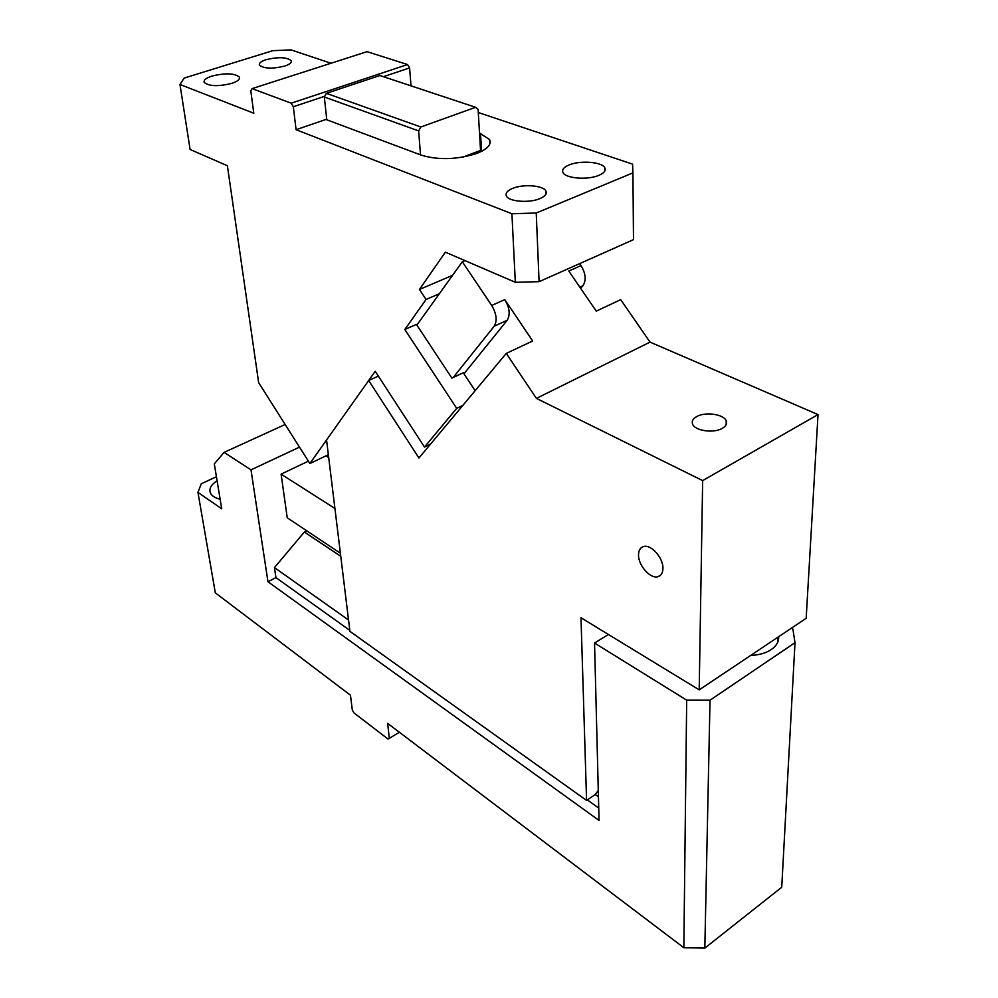 <?xml version="1.0" encoding="UTF-8"?>
<svg xmlns="http://www.w3.org/2000/svg" width="998" height="998" viewBox="0 0 998 998"><rect width="100%" height="100%" fill="white"/><g stroke="black" fill="none" stroke-linecap="round" stroke-linejoin="round"><path stroke-width="1.5" d="M340.767 556.31L304.378 532.009L274.462 567.6L275.947 577.63L349.811 630.362M598.451 796.828L595.207 794.533L586.575 800.433L349.936 631.36L326.558 439.981L368.674 380.512L378.354 376.121M348.551 620.02L274.462 567.6M598.738 808.068L587.323 799.922M285.154 424.487L224.076 452.381L250.997 469.846L267.963 581.747L275.947 577.63M267.963 581.747L599.049 820.443L594.546 643.049L686.686 700.159L710.027 700.209L704.825 948.1L683.842 947.726L387.648 723.375L389.307 738.333L399.375 732.258M389.307 738.333L387.997 739.031L353.978 712.909L352.306 709.977L350.46 695.207L215.319 592.849L197.953 492.388L221.718 508.83L214.308 463.908L224.076 452.381M683.842 947.726L686.686 700.159M299.487 447.129L250.997 469.846M197.953 492.388L201.272 483.768L216.429 476.732M217.102 480.799C211.302 484.467 209.006 488.371 210.204 492.513C211.464 495.707 214.782 497.94 220.134 499.237M710.027 700.209L795.007 642.662L781.733 887.247L704.825 948.1M795.007 642.662L792.874 629.052L791.364 628.229M594.546 643.049L608.418 634.479M778.652 636.724C778.902 641.677 776.407 645.98 771.167 649.623C765.74 653.179 758.917 655.1 750.696 655.412M306.76 530.799L304.378 532.009M340.393 553.204L287.237 517.812L281.099 474.137L308.382 461.163M334.929 508.481L281.099 474.137M328.704 457.558L325.922 455.886M452.543 275.348L419.447 289.47L445.358 252.17L515.33 282.284L539.095 281.673L536.238 213.011L511.912 213.747L296.082 129.703L325.909 119.461L421.543 155.251C438.708 160.279 457.184 159.655 476.944 153.368C487.448 149.126 491.665 144.535 489.594 139.583L479.514 132.996L478.117 109.431L475.609 107.297L420.832 126.996L326.371 93.338L379.889 75.524L475.609 107.297M482.184 151.022L480.549 150.436L479.514 132.996M536.238 213.011L632.919 172.891L632.595 164.146L478.304 112.525M539.906 198.602C545.083 196.357 547.091 193.862 545.931 191.129C543.611 185.416 523.351 183.794 512.61 188.397C507.321 190.643 505.25 193.15 506.398 195.945C508.593 201.646 529.177 203.318 539.906 198.602M598.925 175.324C604.052 173.103 606.036 170.633 604.875 167.926C602.443 161.913 580.325 160.117 569.085 164.957C563.833 167.165 561.787 169.66 562.934 172.429C565.217 178.43 587.697 180.289 598.925 175.324M480.549 150.436L462.972 157.085M515.33 282.284L511.912 213.747M539.095 281.673L633.493 239.645L632.919 172.891M328.354 454.726L309.879 463.534L258.657 382.658L227.394 165.73L190.094 149.475L179.977 84.481L253.779 113.223L250.81 90.83L252.082 88.622L291.229 103.181L407.546 64.558L367.064 51.659L252.082 88.622M439.357 293.736L426.084 299.462L419.447 289.47M179.977 84.481L184.168 78.081L272.816 50.661L291.092 49.9L330.999 63.248M284.655 66.105C289.732 64.383 291.915 62.575 291.204 60.666C286.75 57.111 278.405 56.774 266.142 59.668C260.989 61.365 258.769 63.198 259.455 65.144C263.921 68.712 272.317 69.024 284.655 66.105M231.711 83.395C237.611 81.399 240.169 79.291 239.358 77.083C234.58 73.178 225.473 72.829 212.025 76.048C206.025 78.031 203.417 80.152 204.203 82.41C208.994 86.339 218.163 86.664 231.711 83.395M326.795 119.785L324.313 97.006L326.371 93.338M420.532 154.89L418.636 130.9L324.313 97.006M418.636 130.9L420.832 126.996M296.082 129.703L293.337 106.736L291.229 103.181M411.014 85.865L409.579 67.926L383.357 76.684M324.737 96.245L293.337 106.736M409.579 67.926L407.546 64.558M309.879 463.534L375.211 371.281L424.499 447.079L456.685 408.332L404.814 329.502L426.084 299.462M462.922 405.325L456.685 408.332M430.537 444.098L424.499 447.079M404.814 329.502L416.403 324.4L451.869 378.117L463.272 372.765L475.135 390.692M579.676 263.609L581.036 265.58C585.789 273.589 586.412 280.326 582.882 285.802L580.674 288.385M581.036 265.58L568.785 271.057L596.268 311.127L620.694 299.649L650.022 342.114L818.023 414.582L702.654 480.599L536.413 398.389L506.285 353.392L418.935 458.007L368.674 380.512M463.958 373.813L507.171 320.296C510.452 314.807 509.654 307.92 504.788 299.625L532.683 340.992L506.285 353.392M453.242 377.469L494.172 326.221C497.416 320.732 496.592 313.809 491.69 305.463L462.311 261.75L416.865 325.086M818.023 414.582L806.172 618.311L699.199 689.855L580.998 617.762L586.575 800.433M702.654 480.599L699.199 689.855M662.934 568.461C663.371 557.894 650.933 543.972 643.485 546.567C640.242 547.59 638.595 550.385 638.52 554.913C638.209 565.429 650.471 579.214 657.994 576.657C661.175 575.671 662.822 572.927 662.934 568.461M536.413 398.389L650.022 342.114M722.24 428.367C725.895 426.233 727.23 423.763 726.232 420.956C724.024 414.22 705.324 411.5 696.679 416.59C692.936 418.723 691.564 421.218 692.562 424.075C694.683 430.774 713.62 433.569 722.24 428.367M598.289 790.491L595.207 794.533M464.981 260.615L462.311 261.75M481.547 150.785L480.525 133.345M579.85 287.175L582.882 285.802M507.171 320.296L494.172 326.221M504.788 299.625L491.69 305.463M777.941 637.198L777.704 642.25M489.831 143.899L489.594 139.583M546.043 193.849L545.931 191.129M604.925 170.783L604.875 167.926M291.329 61.776L291.204 60.666M239.52 78.293L239.358 77.083M660.813 574.96L657.994 576.657M726.145 424.624L726.232 420.956"/></g></svg>
